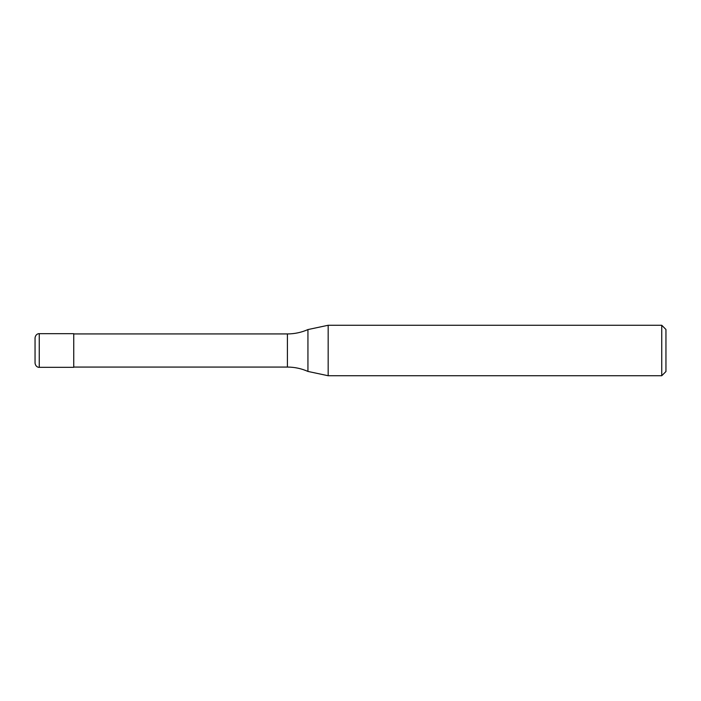 <?xml version="1.0" encoding="UTF-8"?>
<svg xmlns="http://www.w3.org/2000/svg" width="701" height="701" viewBox="0 0 701 701"><rect width="100%" height="100%" fill="white"/><g stroke="black" fill="none" stroke-linecap="round" stroke-linejoin="round"><path stroke-width="1.05" d="M39.256 367.324C39.028 367.526 35.611 367.201 35.05 363.118L35.05 337.882C35.611 333.799 39.028 333.474 39.256 333.676L73.745 333.676L73.745 367.324L39.256 367.324L39.256 333.676M661.744 375.736L661.744 325.264L665.95 329.47L665.95 371.53L661.744 375.736L328.173 375.736L307.941 371.434C301.404 368.542 294.56 367.087 287.41 367.07L73.745 367.07M73.745 333.93L287.41 333.93C294.56 333.913 301.404 332.458 307.941 329.566L328.173 325.264L661.744 325.264M307.941 371.434L307.941 329.566M328.173 375.736L328.173 325.264M287.41 367.07L287.41 333.93"/></g></svg>
